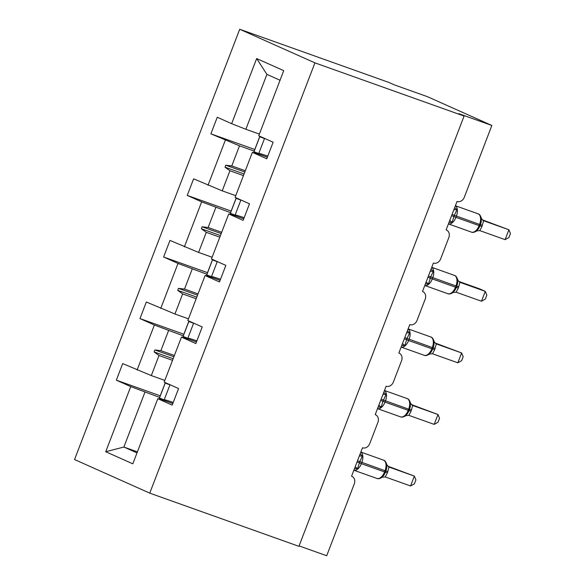 <?xml version="1.0" encoding="UTF-8"?>
<svg xmlns="http://www.w3.org/2000/svg" width="585" height="585" viewBox="0 0 585 585"><rect width="100%" height="100%" fill="white"/><g stroke="black" fill="none" stroke-linecap="round" stroke-linejoin="round"><path stroke-width="0.88" d="M239.711 29.25L388.879 82.441L394.246 84.84L427.394 96.664L491.868 125.468L458.72 113.651L464.088 116.049L314.927 62.858L239.711 29.25L74.544 459.532L149.753 493.14L314.927 62.858M491.868 125.468L464.285 197.313A6.347 5.272 -65.9 0 1 457.039 201.459L446.128 229.883A6.347 5.272 114.1 0 1 446.45 230.015A6.347 5.272 114.1 0 1 448.834 237.576L440.651 258.899A6.347 5.272 -65.9 0 1 433.405 263.045L422.494 291.469A6.347 5.272 114.1 0 1 422.809 291.593A6.347 5.272 114.1 0 1 425.193 299.162L417.01 320.478A6.347 5.272 -65.9 0 1 409.763 324.624L398.853 353.048A6.347 5.272 114.1 0 1 399.167 353.172A6.347 5.272 114.1 0 1 401.551 360.74L393.369 382.056A6.347 5.272 -65.9 0 1 386.122 386.21L375.212 414.626A6.347 5.272 114.1 0 1 375.533 414.758A6.347 5.272 114.1 0 1 377.917 422.326L369.735 443.642A6.347 5.272 -65.9 0 1 362.488 447.788L351.578 476.212A6.347 5.272 114.1 0 1 351.892 476.336L351.578 476.197M164.831 380.411L151.303 375.585L159.01 355.512L172.538 360.331M160.231 395.818L116.335 380.162L122.696 363.585L151.303 375.585M172.816 403.54L160.838 399.27L157.811 398.692L172.209 405.127L178.571 388.55L164.173 382.115L181.452 337.114L184.48 337.691L196.458 341.962M188.465 318.832L174.944 314.006L182.652 293.926L196.172 298.752M183.873 334.232L139.976 318.584L146.338 302.006L174.944 314.006M181.452 337.114L195.851 343.549L202.213 326.971L187.814 320.536L205.086 275.535L208.121 276.113L220.099 280.383M212.106 257.246L198.578 252.427L206.286 232.347L219.814 237.174M207.507 272.654L163.61 256.998L169.979 240.42L198.578 252.427M205.086 275.535L219.485 281.963L225.854 265.385L211.456 258.95L228.728 213.949L231.755 214.527L243.733 218.797M235.748 195.668L222.22 190.842L229.927 170.769L243.455 175.588M231.148 211.075L187.251 195.419L193.613 178.842L222.22 190.842M228.728 213.949L243.126 220.384L249.488 203.807L235.09 197.372L252.369 152.371L266.767 158.806L273.129 142.221L258.731 135.793L283.732 70.653L256.654 58.558L231.653 123.691L245.861 129.263L266.921 74.39L256.654 58.558M259.382 134.082L245.861 129.263M231.653 123.691L217.254 117.256L210.892 133.841L239.492 145.84L231.792 165.921L225.773 165.211L225.013 167.186L229.927 170.769M299.081 545.9L326.693 555.75L354.276 483.905A6.347 5.272 114.1 0 0 351.892 476.336M157.811 398.692L132.81 463.832L105.731 451.73L130.733 386.597L116.335 380.162M130.733 386.597L159.625 397.405M137.095 370.02L154.374 325.019L139.976 318.584M154.374 325.019L183.259 335.819M160.736 308.434L178.008 263.433L163.61 256.998M178.008 263.433L206.9 274.241M184.377 246.855L201.649 201.854L187.251 195.419M201.649 201.854L230.541 212.662M208.011 185.277L225.291 140.268M174.396 355.483L160.875 350.664L168.575 330.583M160.875 350.664L154.857 349.954L154.096 351.929L159.01 355.512M198.037 293.904L184.509 289.078L192.216 269.005M184.509 289.078L178.498 288.376L177.738 290.35L182.652 293.926M221.678 232.325L208.15 227.499L215.858 207.419M208.15 227.499L202.132 226.797L201.379 228.772L206.286 232.347M245.312 170.74L231.792 165.921M254.175 151.076L239.492 145.84M252.369 152.371L255.396 152.948L267.374 157.219M254.789 149.489L210.892 133.841M137.402 451.861L123.874 447.035L144.941 392.169M149.753 493.14L298.92 546.332L464.088 116.049M280.047 80.255L266.921 74.39M105.731 451.73L123.874 447.035L137 452.9M244.069 173.979L225.013 167.186M244.83 172.005L225.773 165.211M220.428 235.565L201.379 228.772M221.189 233.59L202.132 226.797M196.794 297.143L177.738 290.35M197.547 295.169L178.498 288.376M173.153 358.729L154.096 351.929M173.913 356.755L154.857 349.954M454.348 208.487A4.651 2.91 112.6 0 0 454.925 207.872L457.009 209.701L454.282 215.353L452.125 222.439L449.39 222.307A4.651 2.91 112.6 0 0 449.353 221.488M475.371 231.572L478.289 229.108L480.482 224.713L479.583 224.435A9.097 5.053 -70.4 0 0 478.223 213.883A9.097 5.053 -70.4 0 0 478.018 213.796A9.097 5.053 -70.4 0 0 477.813 213.737M505.111 239.645L508.943 237.495L510.456 233.554L508.899 229.773L505.111 239.645L479.81 230.622L481.967 226.453L483.598 220.75L508.899 229.773L482.267 219.792M482.998 220.435L483.744 220.801M481.323 221.379L480.468 224.691L481.331 221.357L480.914 217.145M452.125 222.439L449.763 220.421M453.887 209.679L457.009 209.701M475.971 230.943L479.81 230.622M480.863 218.212L483.598 220.75M260.866 136.744A33.85 1.214 21 0 0 259.718 136.634L253.963 151.639A33.85 1.214 21 0 0 254 151.734L258.738 153.541L264.493 138.543L259.762 136.736L254 151.734M267.791 156.122A28.775 1.031 21 0 0 258.782 153.416M430.706 270.065A4.651 2.91 112.6 0 0 431.284 269.458L433.368 271.286L430.648 276.939L428.483 284.017L425.748 283.886A4.651 2.91 112.6 0 0 425.719 283.067M451.73 293.151L454.655 290.679L456.373 287.462M481.477 301.224L485.309 299.081L486.822 295.132L485.265 291.359L481.477 301.224L456.168 292.207L458.326 288.032L459.956 282.328L485.265 291.359L479.89 288.953L458.625 281.37M459.357 282.014L460.103 282.387M447.613 293.619A9.097 5.053 -70.4 0 0 447.817 293.699A9.097 5.053 -70.4 0 0 455.488 287.198L456.388 287.476L457.689 282.935L457.273 278.723M428.483 284.017L426.121 282.007M430.253 271.257L433.368 271.286M452.337 292.522L456.168 292.207M457.221 279.791L459.956 282.328M237.225 198.322A33.85 1.214 21 0 0 236.084 198.22L230.322 213.218A33.85 1.214 21 0 0 230.366 213.32L235.097 215.119L240.859 200.121L236.121 198.315L230.366 213.32M244.157 217.708A28.775 1.031 21 0 0 235.148 214.995M407.065 331.651A4.651 2.91 112.6 0 0 407.65 331.037L409.734 332.865L407.006 338.518L404.842 345.596L402.107 345.464A4.651 2.91 112.6 0 0 402.078 344.653M428.096 354.737L431.013 352.265L432.739 349.04M457.836 362.81L461.667 360.66L463.181 356.718L461.623 352.938L457.836 362.81L432.527 353.786L434.684 349.618L436.322 343.914L461.623 352.938L434.984 342.956M435.715 343.592L436.468 343.965M423.971 355.205A9.097 5.053 -70.4 0 0 424.176 355.285A9.097 5.053 -70.4 0 0 431.854 348.777L432.754 349.055L434.048 344.521L433.631 340.302M404.842 345.596L402.487 343.585M406.612 332.836L409.734 332.865M428.695 354.108L432.527 353.786M433.58 341.369L436.322 343.914M213.591 259.908A33.85 1.214 21 0 0 212.443 259.798L206.688 274.796A33.85 1.214 21 0 0 206.724 274.899L211.456 276.705L217.218 261.7L212.479 259.901L206.724 274.899M220.516 279.286A28.775 1.031 21 0 0 211.507 276.581M383.431 393.23A4.651 2.91 112.6 0 0 384.009 392.623L386.093 394.451L382.912 401.281L381.208 407.182L378.473 407.05A4.651 2.91 112.6 0 0 378.436 406.231M404.454 416.315L407.372 413.851L409.566 409.456L408.666 409.178A9.097 5.053 -70.4 0 0 407.306 398.626A9.097 5.053 -70.4 0 0 407.101 398.546A9.097 5.053 -70.4 0 0 406.897 398.48M434.194 424.388L438.026 422.238L439.54 418.297L437.982 414.516L434.194 424.388L408.886 415.365L411.05 411.197L412.681 405.493L437.982 414.516L411.35 404.535M412.081 405.178L412.827 405.551M410.407 406.122L409.551 409.434L410.414 406.1L409.997 401.888M381.208 407.182L378.846 405.171M382.97 394.422L386.093 394.451M405.054 415.686L408.886 415.365M409.946 402.955L412.681 405.493M189.949 321.487A33.85 1.214 21 0 0 188.801 321.377L183.046 336.382A33.85 1.214 21 0 0 183.083 336.477L187.822 338.284L193.577 323.286L188.845 321.479L183.083 336.477M196.874 340.872A28.775 1.031 21 0 0 187.865 338.159M359.79 454.808A4.651 2.91 112.6 0 0 360.367 454.201L362.451 456.029L359.731 461.682L357.567 468.76L354.832 468.629A4.651 2.91 112.6 0 0 354.795 467.817M380.813 477.894L383.738 475.429L385.932 471.035L386.773 467.686L386.356 463.466M410.56 485.967L414.392 483.824L415.906 479.883L414.348 476.102L410.56 485.967L385.252 476.95L387.409 472.775L389.04 467.071L414.348 476.102L387.709 466.121M388.44 466.757L389.164 467.115A4.651 4.468 118 0 1 388.645 466.881L388.645 466.881M357.567 468.76L355.205 466.75M359.336 456L362.451 456.029M381.42 477.265L385.252 476.95M386.305 464.534L389.04 467.071M166.308 383.073A33.85 1.214 21 0 0 165.167 382.963L159.405 397.961A33.85 1.214 21 0 0 159.449 398.063L164.18 399.869L169.942 384.864L165.204 383.058L159.449 398.063M173.24 402.451A28.775 1.031 21 0 0 164.231 399.738M451.591 215.66L455.927 217.342A9.097 5.053 109.6 0 1 448.424 223.901L471.452 232.121A9.097 5.053 -70.4 0 0 479.13 225.613L480.029 225.89L478.289 229.108M471.247 232.04A9.097 5.053 -70.4 0 0 471.452 232.121C472.548 232.676 474.062 232.42 475.993 231.353L477.309 230.746M455.379 205.796A9.097 5.053 109.6 0 1 456.38 216.157L455.927 217.342L479.13 225.613L479.583 224.435L452.044 214.476M480.051 225.839L481.967 226.453M480.482 224.647L482.42 225.269M481.133 218.132A4.651 4.468 118 0 0 481.331 218.607M483.195 220.56L483.203 220.56A4.651 4.468 118 0 0 483.203 220.56A4.651 4.468 118 0 0 483.722 220.794M427.957 277.239L432.286 278.921A9.097 5.053 109.6 0 1 424.79 285.487L447.817 293.699C448.914 294.255 450.428 294.006 452.351 292.939L453.667 292.332M431.737 267.382A9.097 5.053 109.6 0 1 432.739 277.736L432.286 278.921L455.488 287.198L455.942 286.014A9.097 5.053 -70.4 0 0 454.582 275.462A9.097 5.053 -70.4 0 0 454.377 275.381A9.097 5.053 -70.4 0 0 454.172 275.316M457.682 282.964L456.848 286.292L428.41 276.054M456.41 287.418L458.326 288.032M456.797 286.24L458.779 286.847M457.499 279.71A4.651 4.468 118 0 0 457.697 280.186M459.561 282.138L459.561 282.138A4.651 4.468 118 0 0 460.081 282.372M404.315 338.817L408.644 340.507A9.097 5.053 109.6 0 1 401.149 347.066M408.096 328.96A9.097 5.053 109.6 0 1 409.105 339.322L408.644 340.507L431.854 348.777L432.308 347.592A9.097 5.053 -70.4 0 0 430.94 337.04A9.097 5.053 -70.4 0 0 430.743 336.96A9.097 5.053 -70.4 0 0 430.531 336.894M434.048 344.506L433.207 347.87L404.769 337.633M432.776 349.004L434.684 349.618M433.156 347.819L435.138 348.433M433.858 341.289A4.651 4.468 118 0 0 434.055 341.764M435.92 343.717L435.92 343.724A4.651 4.468 118 0 0 435.92 343.724A4.651 4.468 118 0 0 436.447 343.958M380.674 400.403L385.01 402.085A9.097 5.053 109.6 0 1 377.508 408.644L400.535 416.864A9.097 5.053 -70.4 0 0 408.213 410.363L409.112 410.641L407.372 413.851M400.33 416.783A9.097 5.053 -70.4 0 0 400.535 416.864C401.632 417.419 403.145 417.163 405.076 416.103L406.392 415.496M384.462 390.546A9.097 5.053 109.6 0 1 385.464 400.9L385.01 402.085L408.213 410.363L408.666 409.178L381.127 399.219M409.134 410.582L411.05 411.197M409.522 409.398L411.504 410.012M410.217 402.875A4.651 4.468 118 0 0 410.414 403.35M412.279 405.303L412.286 405.303A4.651 4.468 118 0 0 412.286 405.303A4.651 4.468 118 0 0 412.805 405.537M357.04 461.982L361.369 463.664A9.097 5.053 109.6 0 1 353.874 470.23M376.696 478.362A9.097 5.053 -70.4 0 0 376.901 478.442A9.097 5.053 -70.4 0 0 384.572 471.941L385.471 472.219L383.731 475.429M360.821 452.125A9.097 5.053 109.6 0 1 361.822 462.486L361.369 463.664L384.572 471.941L385.025 470.757A9.097 5.053 -70.4 0 0 383.665 460.205A9.097 5.053 -70.4 0 0 383.46 460.124A9.097 5.053 -70.4 0 0 383.255 460.059M386.765 467.707L385.932 471.035L357.493 460.797M385.493 472.161L387.409 472.775M385.881 470.983L387.862 471.59M386.583 464.453A4.651 4.468 118 0 0 386.78 464.929M482.025 219.499L481.177 217.73C480.409 215.412 479.364 214.095 478.018 213.796L455.401 205.737M458.384 281.085L457.536 279.316C456.775 276.99 455.722 275.681 454.377 275.381L431.767 267.316M401.149 347.073L424.176 355.285C425.273 355.841 426.787 355.585 428.717 354.517L430.034 353.91M434.743 342.664L433.902 340.894C433.134 338.569 432.081 337.26 430.743 336.96L408.125 328.894M411.109 404.25L410.26 402.48C409.493 400.155 408.447 398.846 407.101 398.546L384.484 390.48M353.866 470.238L376.901 478.442C377.998 479.005 379.511 478.749 381.435 477.682L382.751 477.075M387.467 465.828L386.619 464.059C385.859 461.733 384.806 460.424 383.46 460.124L360.85 452.059"/></g></svg>
